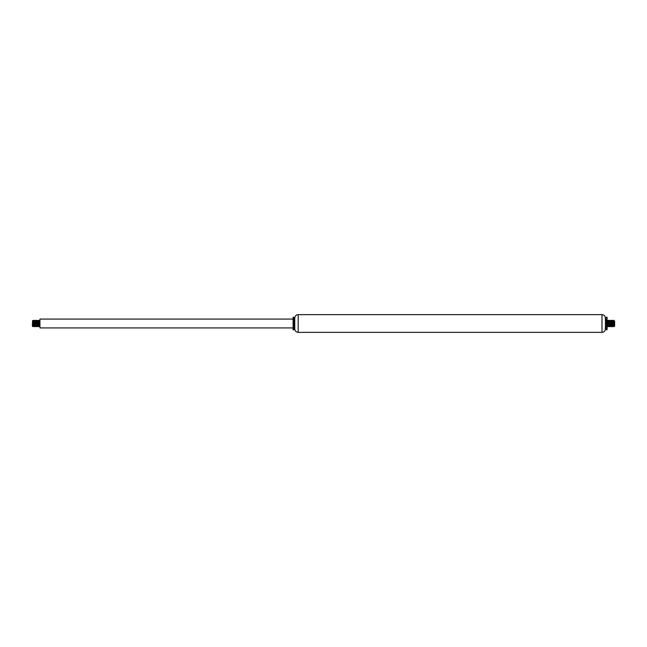 <?xml version="1.0" encoding="UTF-8"?>
<svg xmlns="http://www.w3.org/2000/svg" width="647" height="647" viewBox="0 0 647 647"><rect width="100%" height="100%" fill="white"/><g stroke="black" fill="none" stroke-linecap="round" stroke-linejoin="round"><path stroke-width="0.97" d="M607.056 329.833L607.056 317.167L606.425 317.167L606.425 329.833L607.056 329.833M606.425 317.167L605.471 318.122L605.471 328.878L606.425 329.833M605.471 328.878L605.406 318.057C605.204 315.979 604.072 314.838 601.993 314.636L298.178 314.636C296.108 314.838 294.967 315.979 294.765 318.057L294.765 328.943M605.471 318.122L605.406 328.878C605.236 330.989 604.096 332.146 601.993 332.364L298.178 332.364C296.075 332.146 294.935 330.989 294.765 328.878L294.765 318.057M294.765 328.878L294.7 318.122L293.115 317.167L293.115 329.833L293.754 329.833L293.754 317.167M294.7 328.878L293.754 329.833M293.115 327.932L39.944 327.932L39.944 319.068L293.115 319.068M32.35 325.991L32.625 320.694L33.296 325.239M32.827 324.964L32.932 326.589M33.159 322.91L32.981 326.128C32.835 329.291 32.682 315.728 32.512 322.586M39.807 322.902L39.54 326.662L39.063 320.338L38.739 325.287M39.33 324.09L39.111 326.177L38.391 320.807L38.594 326.662L38.044 320.661M37.906 322.91L37.785 325.287M36.766 324.098L37.025 320.338L37.639 326.662L37.097 320.661M36.96 322.902L36.839 325.287M36.491 320.807L36.984 326.177L36.232 320.346L35.892 325.287M34.865 324.098L35.132 320.338L35.739 326.662L35.197 320.661M35.059 322.902L34.792 326.662L34.251 320.661M34.113 322.91L33.992 325.287M32.981 323.71L33.232 320.338L33.846 326.662L33.296 320.661M33.911 324.09L34.032 321.713M34.59 320.807L34.72 326.339M34.606 320.823L35.019 326.048L35.674 326.339M35.811 324.098L36.078 320.338L36.62 326.339M37.712 324.09L37.979 320.338L38.521 326.339M38.658 324.098L38.925 320.338L39.402 326.662L39.944 320.661M33.442 322.902L33.515 321.713M34.121 326.193L33.652 320.807L34.251 325.239M34.388 322.902L34.461 321.713M35.067 326.193L35.197 325.231M35.334 322.91L35.415 321.713M36.014 326.193L35.553 320.807L36.151 325.239M36.289 322.91L36.361 321.713M36.984 326.177L37.097 325.239M37.235 322.902L37.316 321.713M38.383 324.09L38.141 326.096L37.445 320.807L38.044 325.239M38.189 322.902L38.262 321.713M38.877 326.177L38.998 325.239M39.135 322.91L39.208 321.713M39.604 320.807L39.871 326.023L39.467 321.761M38.65 320.807L38.521 321.769M37.704 320.807L37.575 321.761M37.429 324.098L37.356 325.287M37.211 326.177L36.62 321.769M36.483 324.098L36.41 325.287M35.803 320.807L35.674 321.761M35.536 324.098L35.456 325.287M35.318 326.177L34.72 321.761M34.582 324.09L34.509 325.287M33.903 320.807L33.773 321.769M33.636 324.098L33.555 325.287M33.167 326.193L33.029 321.138L32.754 322.861M613.841 322.91L614.068 320.847L614.488 326.145L614.65 320.969L614.65 326.031L614.084 326.598M614.488 326.145L614.019 323.71L614.068 326.589M614.246 322.861L614.335 320.863M607.865 322.91L607.614 326.654L607.056 320.661L607.533 326.339M607.67 324.09L607.792 321.713M608.617 324.09L608.876 320.346L609.498 326.662L609.037 320.346L608.56 326.654L607.937 320.338L608.479 326.339M608.148 322.902L608.366 320.823L609.078 326.193L608.592 320.823L609.021 320.338L609.903 325.239M609.07 326.177L609.684 321.713M610.711 322.91L610.461 326.654L609.83 320.338L610.38 326.339M610.517 324.098L610.639 321.713M611.189 324.098L611.326 326.339M611.464 324.098L611.585 321.713M614.019 323.71L613.768 320.338L613.291 326.662L612.83 320.346L612.361 326.654L611.73 320.338L612.28 326.339M612.418 324.09L612.685 320.338L613.154 326.662L613.485 321.713M613.768 320.338L614.019 326.128M612.41 320.807L612.588 326.137L612.669 320.346L613.704 325.239M612.208 326.662L612.749 325.239M611.666 322.91L611.544 325.287M612.135 324.098L611.916 326.177L611.52 321.049L610.849 320.661M610.307 326.662L610.849 325.239M609.765 322.902L609.644 325.287M608.406 326.662L608.956 325.239M607.056 326.193L607.598 326.662L608.002 325.239M607.056 320.338L607.889 326.177M614.488 322.586L614.278 320.847L614.043 323.945M614.019 324.414L613.817 326.185L613.227 321.769M613.089 324.09L613.008 325.287M612.394 320.823L612.28 321.761M611.455 320.807L611.326 321.761M610.97 326.177L610.38 321.769M610.234 324.098L610.161 325.287M609.773 326.193L609.425 321.761M609.288 324.09L609.215 325.287M608.592 320.823L608.479 321.769M608.342 324.098L608.261 325.287M607.873 326.193L607.533 321.761M607.387 324.098L607.315 325.287M607.169 326.177L607.056 325.239M607.193 322.902L607.412 320.823M609.094 322.91L609.312 320.823M610.04 322.902L610.291 320.936L610.736 326.177M610.994 322.902L611.067 321.713M611.213 320.823L611.803 325.231M611.941 322.902L612.022 321.713M612.887 322.91L612.968 321.713M601.993 332.364L601.993 314.636M298.178 332.364L298.178 314.636M32.35 326.031L32.916 326.598M39.944 320.338L39.588 320.823M39.354 320.823L38.925 320.338M38.408 320.823L37.979 320.338L37.688 320.823M37.453 320.823L37.025 320.338M36.507 320.823L36.078 320.338L35.787 320.823M35.553 320.823L35.132 320.338M33.66 320.823L33.232 320.338M39.831 326.177L39.402 326.662L39.111 326.177M38.594 326.662L38.165 326.177M36.693 326.662L36.264 326.177M34.792 326.662L34.364 326.177M37.655 326.654L37.93 326.177M35.755 326.654L36.03 326.177M34.809 326.654L35.084 326.177M33.854 326.654L34.129 326.177M32.94 326.598L33.183 326.177M33.215 320.346L32.94 320.823M33.693 326.654L33.418 326.177M34.17 320.346L33.895 320.823M35.116 320.346L34.841 320.823M37.016 320.346L36.742 320.823M38.917 320.346L38.634 320.823M612.871 326.177L613.291 326.662M607.921 320.346L607.646 320.823M608.398 326.654L608.123 326.177M609.822 320.346L609.547 320.823M610.299 326.654L610.016 326.177M610.768 320.346L610.493 320.823M611.722 320.346L611.447 320.823M612.191 326.654L611.916 326.177M613.623 320.346L613.34 320.823M614.06 326.598L613.817 326.177M613.785 320.346L614.06 320.823M613.307 326.654L613.582 326.177M611.884 320.346L612.159 320.823M611.407 326.654L611.682 326.177M609.984 320.346L610.258 320.823M609.506 326.654L609.789 326.177M608.083 320.346L608.366 320.823"/></g></svg>
